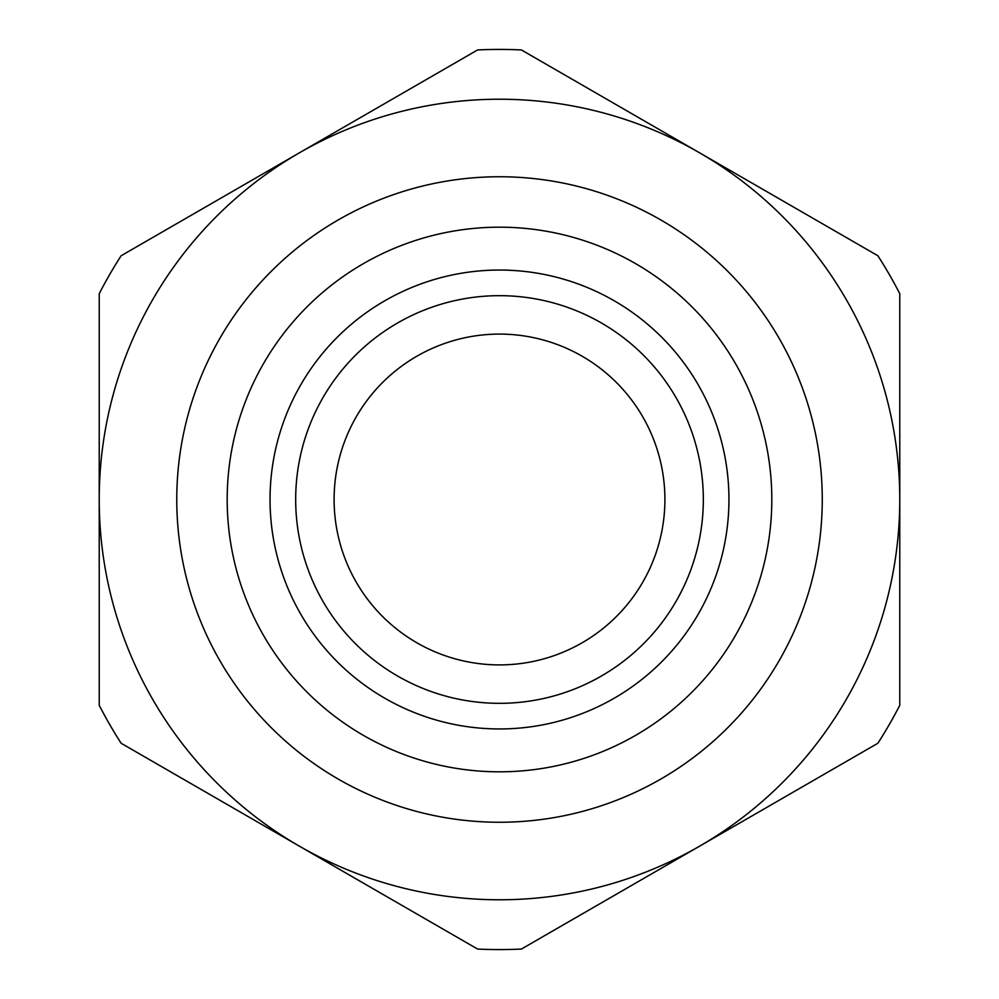 <?xml version="1.0" encoding="UTF-8"?>
<svg xmlns="http://www.w3.org/2000/svg" width="999" height="999" viewBox="0 0 999 999"><rect width="100%" height="100%" fill="white"/><g stroke="black" fill="none" stroke-linecap="round" stroke-linejoin="round"><path stroke-width="1.5" d="M877.871 743.256L521.416 949.05A450.087 450.087 0 0 1 477.584 949.05L121.129 743.256A450.087 450.087 0 0 1 99.226 705.294L99.226 293.706A450.087 450.087 0 0 1 121.129 255.744L477.584 49.95A450.087 450.087 0 0 1 521.416 49.95L877.871 255.744A450.087 450.087 0 0 1 899.774 293.706L899.774 705.294A450.087 450.087 0 0 1 877.871 743.256M299.363 152.847A400.274 400.274 0 0 0 299.363 846.153A400.274 400.274 0 0 0 899.774 499.5A400.274 400.274 0 0 0 299.363 152.847M728.945 499.5A229.445 229.445 0 0 1 384.777 698.214A229.445 229.445 0 0 1 384.777 300.786A229.445 229.445 0 0 1 728.945 499.5M664.909 499.5A165.409 165.409 0 0 1 416.795 642.744A165.409 165.409 0 0 1 416.795 356.256A165.409 165.409 0 0 1 664.909 499.5M703.333 499.5A203.833 203.833 0 0 0 397.59 322.977A203.833 203.833 0 0 0 397.59 676.023A203.833 203.833 0 0 0 703.333 499.5M176.761 499.5A322.739 322.739 0 0 0 660.876 779.008A322.739 322.739 0 0 0 660.876 219.992A322.739 322.739 0 0 0 176.761 499.5M227.185 499.5A272.315 272.315 0 0 0 635.664 735.326A272.315 272.315 0 0 0 635.664 263.674A272.315 272.315 0 0 0 227.185 499.5"/></g></svg>
